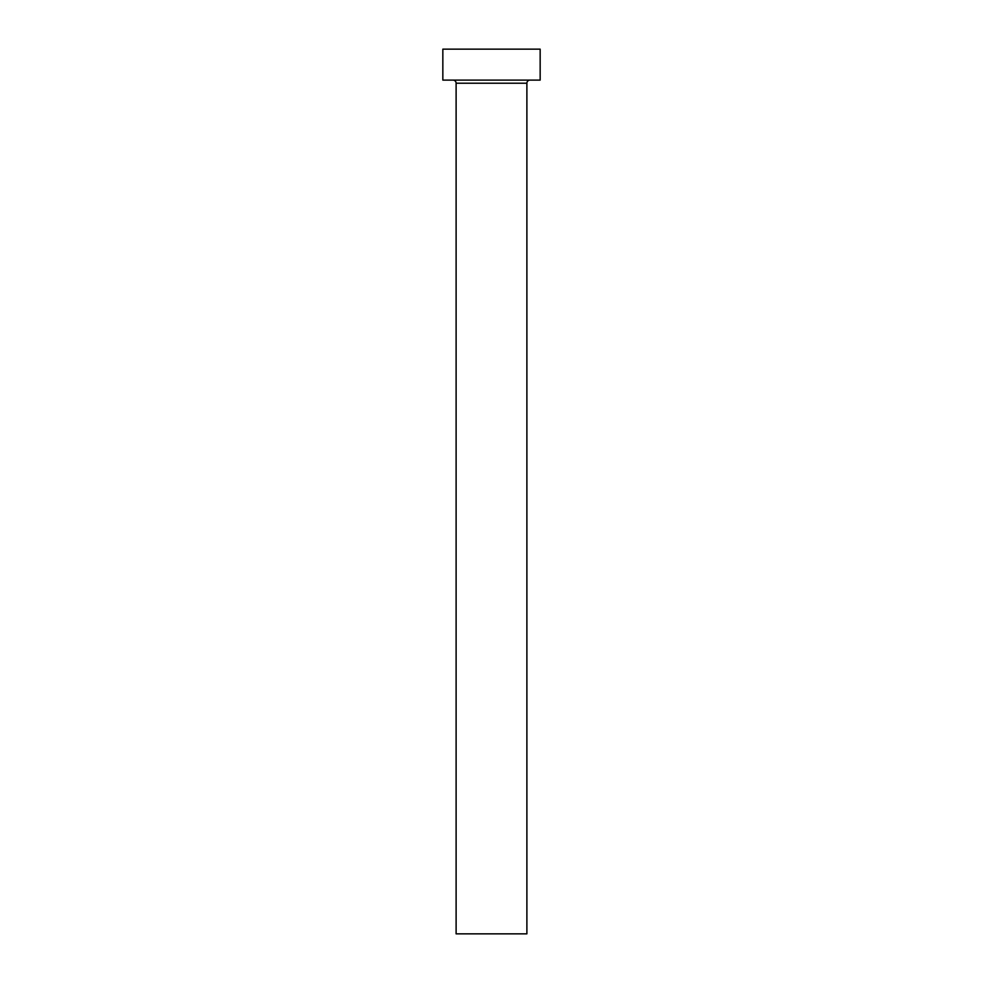 <?xml version="1.0" encoding="UTF-8"?>
<svg xmlns="http://www.w3.org/2000/svg" width="983" height="983" viewBox="0 0 983 983"><rect width="100%" height="100%" fill="white"/><g stroke="black" fill="none" stroke-linecap="round" stroke-linejoin="round"><path stroke-width="1.47" d="M526.888 83.211A3.096 3.096 0 0 1 529.984 80.115A3.096 3.096 0 0 0 526.888 83.211L456.112 83.211L456.112 933.85L526.888 933.85L526.888 83.211L526.888 933.85L456.112 933.85L456.112 83.211A3.096 3.096 0 0 0 453.016 80.115A3.096 3.096 0 0 1 456.112 83.211L526.888 83.211M442.841 49.15L442.841 80.115L540.159 80.115L540.159 49.15L442.841 49.15L442.841 80.115L540.159 80.115L540.159 49.15L442.841 49.15"/></g></svg>
